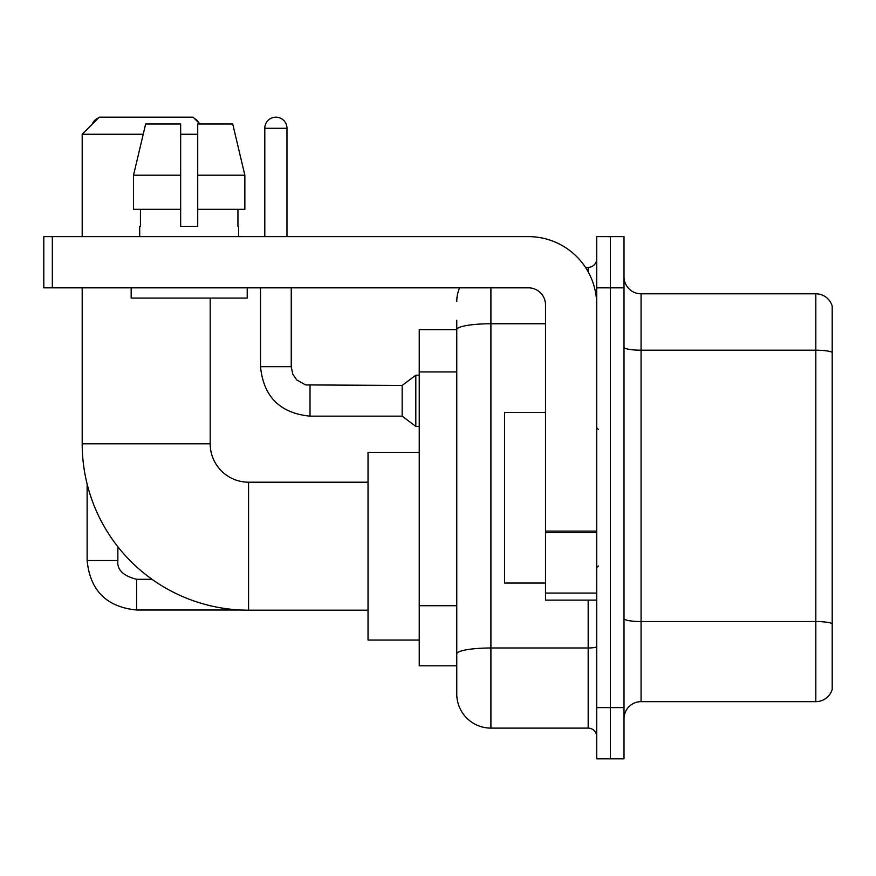 <?xml version="1.0" encoding="UTF-8"?>
<svg xmlns="http://www.w3.org/2000/svg" width="876" height="876" viewBox="0 0 876 876"><rect width="100%" height="100%" fill="white"/><g stroke="black" fill="none" stroke-linecap="round" stroke-linejoin="round"><path stroke-width="1.31" d="M490.899 287.832L490.899 728.109A34.131 34.131 0 0 1 456.768 693.978L456.768 320.255L456.768 329.639L419.232 329.639L419.232 665.815L456.768 665.815M596.709 707.622L596.709 758.824L610.353 758.824L610.353 707.622L610.353 758.824L624.008 758.824L624.008 707.622L610.353 707.622L610.353 287.832L610.353 707.622L596.709 707.622L596.709 287.832L610.353 287.832L610.353 236.629L610.353 287.832L624.008 287.832L624.008 707.622M624.008 287.832L624.008 236.629L596.709 236.629L596.709 287.832M490.899 728.109L588.168 728.109L588.168 600.115M585.453 267.355L588.168 267.355A8.53 8.53 0 0 0 596.709 258.814M456.768 693.978L456.768 659.847M545.507 323.759L490.899 323.759A34.131 5.924 180 0 0 456.768 329.683L456.768 320.255M596.709 736.639A8.53 8.53 0 0 0 588.168 728.109M456.768 301.475A34.131 34.131 0 0 1 459.615 287.832M624.008 718.714A17.06 17.06 0 0 1 641.068 701.654L815.819 701.654L815.819 293.799L641.068 293.799A17.06 17.06 0 0 1 624.008 276.739A17.06 17.06 0 0 0 641.068 293.799L641.068 701.654M832.2 306.085A17.06 17.06 0 0 0 815.819 293.799A17.06 17.06 0 0 1 832.2 306.085L832.2 689.368A17.06 17.06 0 0 1 815.819 701.654M624.008 347.246A17.06 2.967 0 0 0 641.068 350.203L815.819 350.203A17.06 2.967 180 0 1 832.2 352.338L832.2 307.454M244.853 209.331L244.853 175.2L232.731 124.009L244.853 175.2L244.853 209.331L197.724 209.331L197.724 124.009L232.731 124.009L244.853 175.2L197.724 175.2M368.03 610.189L248.576 610.189A166.385 166.385 0 0 1 82.191 443.803L82.191 287.832M248.576 610.189L248.576 482.194A38.391 38.391 0 0 1 210.185 443.803L210.185 298.07M143.215 134.247L82.191 134.247L99.262 117.176L193.114 117.176L199.947 124.009M197.724 134.247L180.664 134.247M82.191 236.629L82.191 134.247M419.232 452.334L368.03 452.334L368.03 640.049L419.232 640.049M98.517 117.921A11.092 11.092 0 0 0 92.155 124.293M87.14 484.078L87.14 560.53L117.866 560.53L117.866 546.744M194.439 118.501A11.092 11.092 0 0 1 198.972 123.034M264.793 236.629L264.793 128.268A11.092 11.092 0 0 1 275.885 117.176A11.092 11.092 0 0 1 286.978 128.268L286.978 236.629M310.016 416.155C279.991 413.187 263.49 396.697 260.522 366.672C263.49 396.697 279.991 413.187 310.016 416.155C279.991 413.187 263.49 396.697 260.522 366.672C263.49 396.697 279.991 413.187 310.016 416.155C279.991 413.187 263.49 396.697 260.522 366.672C263.49 396.697 279.991 413.187 310.016 416.155C279.991 413.187 263.49 396.697 260.522 366.672C263.49 396.697 279.991 413.187 310.016 416.155C279.991 413.187 263.49 396.697 260.522 366.672C263.49 396.697 279.991 413.187 310.016 416.155C279.991 413.187 263.49 396.697 260.522 366.672C263.49 396.697 279.991 413.187 310.016 416.155C279.991 413.187 263.49 396.697 260.522 366.672C263.49 396.697 279.991 413.187 310.016 416.155C279.991 413.187 263.49 396.697 260.522 366.672C263.49 396.697 279.991 413.187 310.016 416.155C279.991 413.187 263.49 396.697 260.522 366.672L291.237 366.672L292.726 373.997L296.745 379.943L305.615 384.914L402.161 385.44L402.161 416.155L310.016 416.155L310.016 385.473M402.161 385.44L415.815 375.202L415.815 426.393L419.232 426.393M596.709 600.115L545.507 600.115L545.507 531.108L596.709 531.108M596.709 304.892A68.262 68.262 0 0 0 528.447 236.629L52.33 236.629L52.33 287.832L528.447 287.832A17.06 17.06 0 0 1 545.507 304.892L545.507 531.108M52.33 287.832L43.8 287.832L43.8 236.629L52.33 236.629M197.724 226.391L180.664 226.391L197.724 226.391L197.724 209.331M139.7 226.391L140.445 226.391L139.7 226.391L139.7 236.629M238.677 226.391L237.944 226.391L238.677 226.391L238.677 236.629M237.944 209.331L237.944 226.391M180.664 175.2L133.524 175.2L145.657 124.009L180.664 124.009L180.664 226.391M140.445 226.391L140.445 209.331M131.17 287.832L131.17 298.07L247.218 298.07L247.218 287.832M180.664 209.331L133.524 209.331L133.524 175.2L145.657 124.009M545.507 412.399L504.554 412.399L504.554 583.055L545.507 583.055M456.768 371.939L419.232 371.939M456.768 605.732L419.232 605.732M596.709 646.51A8.53 1.478 0 0 1 588.168 647.988L490.899 647.988A34.131 5.924 180 0 0 456.768 653.912M588.168 271.845L588.168 267.355M832.2 623.679A17.06 2.967 180 0 0 815.819 621.544L641.068 621.544A17.06 2.967 0 0 1 624.008 618.576M82.191 443.803L210.185 443.803M152.019 579.299L136.634 579.299C123.089 575.882 116.826 569.63 117.866 560.53C116.826 569.63 123.089 575.882 136.634 579.299C123.089 575.882 116.826 569.63 117.866 560.53C116.826 569.63 123.089 575.882 136.634 579.299C123.089 575.882 116.826 569.63 117.866 560.53C116.826 569.63 123.089 575.882 136.634 579.299C123.089 575.882 116.826 569.63 117.866 560.53C116.826 569.63 123.089 575.882 136.634 579.299L136.634 610.014C106.609 607.046 90.108 590.555 87.14 560.53C90.108 590.555 106.609 607.046 136.634 610.014C106.609 607.046 90.108 590.555 87.14 560.53C90.108 590.555 106.609 607.046 136.634 610.014C106.609 607.046 90.108 590.555 87.14 560.53C90.108 590.555 106.609 607.046 136.634 610.014C106.609 607.046 90.108 590.555 87.14 560.53C90.108 590.555 106.609 607.046 136.634 610.014L241.042 610.014M291.237 366.672L291.237 287.832M264.793 128.268L286.978 128.268M596.709 532.597L545.507 532.597M545.507 593.063L596.709 593.063M368.03 482.194L248.576 482.194M402.161 416.155L415.815 426.393M260.522 366.672L260.522 287.832M415.815 375.202L419.232 375.202M598.407 429.47L596.709 427.762M598.407 565.984L596.709 567.692"/></g></svg>

